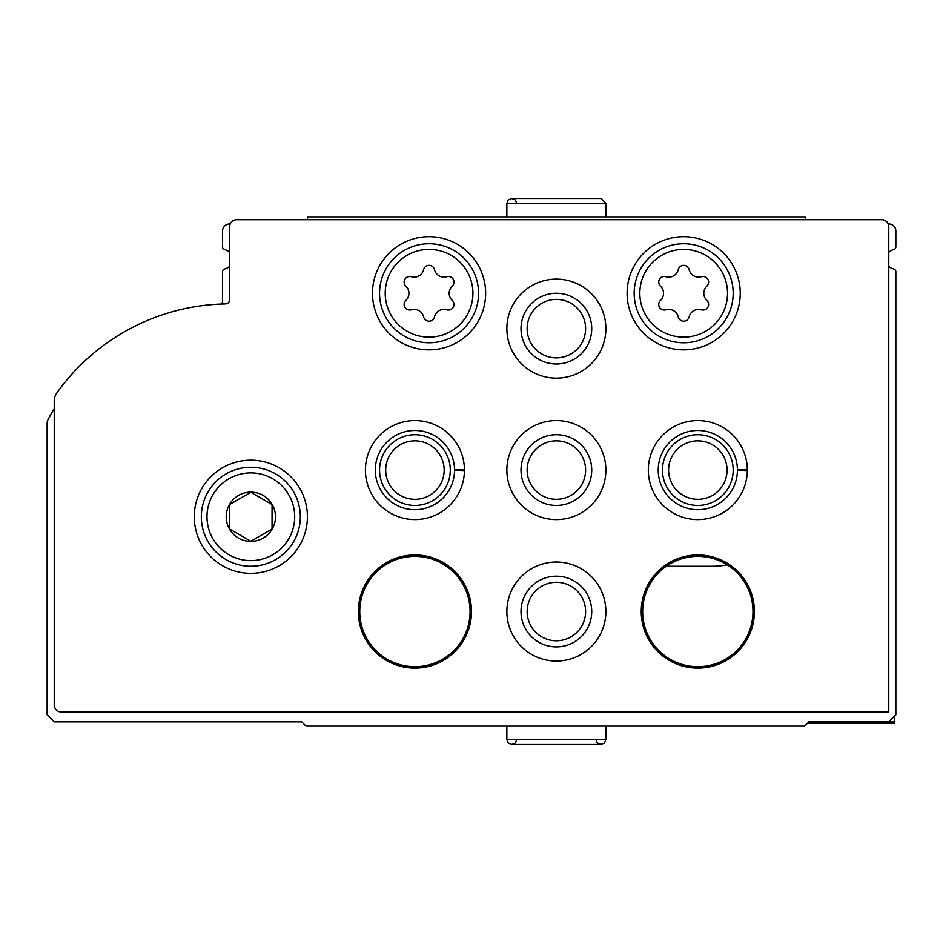 <?xml version="1.0" encoding="UTF-8"?>
<svg xmlns="http://www.w3.org/2000/svg" width="943" height="943" viewBox="0 0 943 943"><rect width="100%" height="100%" fill="white"/><g stroke="black" fill="none" stroke-linecap="round" stroke-linejoin="round"><path stroke-width="1.41" d="M888.777 266.256A9.902 9.902 0 0 0 893.646 268.979A2.829 2.829 0 0 1 895.85 271.737L895.85 714.794L888.777 721.866L808.858 721.866L804.615 726.11L306.004 726.11L301.76 721.866L54.222 721.866L47.15 714.794L47.15 423.112A7.072 7.072 0 0 1 47.928 419.883A212.175 212.175 0 0 1 54.222 408.496M727.265 564.881A84.87 84.87 0 0 1 711.965 566.271L666.288 566.271M229.62 266.256A9.902 9.902 0 0 1 224.752 268.979A2.829 2.829 0 0 0 222.548 271.737L222.548 301.123A4.244 4.244 0 0 1 221.393 304.047M230.21 223.963L229.62 223.963A7.072 7.072 0 0 0 222.548 231.035L222.548 246.913A2.829 2.829 0 0 0 224.752 249.671A9.902 9.902 0 0 1 229.62 252.394M888.188 223.963L888.777 223.963A7.072 7.072 0 0 1 895.85 231.035L895.85 246.913A2.829 2.829 0 0 1 893.646 249.671A9.902 9.902 0 0 0 888.777 252.394M888.777 721.866L894.435 721.866L894.435 716.208M807.444 723.281L894.435 723.281L894.435 721.866M881.705 219.719A7.072 7.072 0 0 1 888.777 226.792L888.777 711.965L61.295 711.965A7.072 7.072 0 0 1 54.222 704.892L54.222 401.105A14.145 14.145 0 0 1 56.851 392.901A212.175 212.175 0 0 1 225.46 303.917A4.244 4.244 0 0 0 229.62 299.685L229.62 226.792A7.072 7.072 0 0 1 236.693 219.719L881.705 219.719M194.258 516.764A56.58 56.58 0 0 1 279.128 467.763A56.58 56.58 0 0 1 279.128 565.765A56.58 56.58 0 0 1 194.258 516.764M372.485 293.273A56.58 56.58 0 0 1 457.355 244.272A56.58 56.58 0 0 1 457.355 342.274A56.58 56.58 0 0 1 372.485 293.273M627.095 293.273A56.58 56.58 0 0 1 711.965 244.272A56.58 56.58 0 0 1 711.965 342.274A56.58 56.58 0 0 1 627.095 293.273M506.863 328.635A49.508 49.508 0 0 1 581.124 285.764A49.508 49.508 0 0 1 581.124 371.507A49.508 49.508 0 0 1 506.863 328.635M365.412 470.086A49.508 49.508 0 0 1 415.168 420.578A49.508 49.508 0 0 1 464.428 470.569L454.526 470.227A39.606 39.606 0 0 1 395.082 504.364A39.606 39.606 0 0 1 395.082 435.807A39.606 39.606 0 0 1 454.526 469.944L464.428 469.602A49.508 49.508 0 0 0 390.025 427.297A49.508 49.508 0 0 0 390.025 512.874A49.508 49.508 0 0 0 464.428 470.569A49.508 49.508 0 0 1 390.025 512.874A49.508 49.508 0 0 1 390.025 427.297A49.508 49.508 0 0 1 464.428 469.602M506.863 470.086A49.508 49.508 0 0 1 581.124 427.214A49.508 49.508 0 0 1 581.124 512.957A49.508 49.508 0 0 1 506.863 470.086M648.312 470.086A49.508 49.508 0 0 1 698.068 420.578A49.508 49.508 0 0 1 747.327 470.569L737.426 470.227A39.606 39.606 0 0 1 677.982 504.364A39.606 39.606 0 0 1 677.982 435.807A39.606 39.606 0 0 1 737.426 469.944L747.327 469.602A49.508 49.508 0 0 0 672.925 427.297A49.508 49.508 0 0 0 672.925 512.874A49.508 49.508 0 0 0 747.327 470.569A49.508 49.508 0 0 1 672.925 512.874A49.508 49.508 0 0 1 672.925 427.297A49.508 49.508 0 0 1 747.327 469.602M506.863 611.535A49.508 49.508 0 0 1 581.124 568.664A49.508 49.508 0 0 1 581.124 654.407A49.508 49.508 0 0 1 506.863 611.535M358.34 611.535A56.58 56.58 0 0 1 443.21 562.535A56.58 56.58 0 0 1 443.21 660.536A56.58 56.58 0 0 1 358.34 611.535M641.24 611.535A56.58 56.58 0 0 1 726.11 562.535A56.58 56.58 0 0 1 726.11 660.536A56.58 56.58 0 0 1 641.24 611.535M642.654 611.535A55.165 55.165 0 0 1 725.403 563.761A55.165 55.165 0 0 1 725.403 659.31A55.165 55.165 0 0 1 642.654 611.535M359.754 611.535A55.165 55.165 0 0 1 442.503 563.761A55.165 55.165 0 0 1 442.503 659.31A55.165 55.165 0 0 1 359.754 611.535M521.007 611.535A35.362 35.362 0 0 1 574.051 580.912A35.362 35.362 0 0 1 574.051 642.159A35.362 35.362 0 0 1 521.007 611.535M527.137 611.535A29.233 29.233 0 0 1 570.986 586.216A29.233 29.233 0 0 1 570.986 636.855A29.233 29.233 0 0 1 527.137 611.535M662.457 470.086A35.362 35.362 0 0 1 715.501 439.462A35.362 35.362 0 0 1 715.501 500.709A35.362 35.362 0 0 1 662.457 470.086M668.587 470.086A29.233 29.233 0 0 1 712.436 444.766A29.233 29.233 0 0 1 712.436 495.405A29.233 29.233 0 0 1 668.587 470.086M521.007 470.086A35.362 35.362 0 0 1 574.051 439.462A35.362 35.362 0 0 1 574.051 500.709A35.362 35.362 0 0 1 521.007 470.086M527.137 470.086A29.233 29.233 0 0 1 570.986 444.766A29.233 29.233 0 0 1 570.986 495.405A29.233 29.233 0 0 1 527.137 470.086M379.558 470.086A35.362 35.362 0 0 1 432.601 439.462A35.362 35.362 0 0 1 432.601 500.709A35.362 35.362 0 0 1 379.558 470.086M385.687 470.086A29.233 29.233 0 0 1 429.536 444.766A29.233 29.233 0 0 1 429.536 495.405A29.233 29.233 0 0 1 385.687 470.086M521.007 328.635A35.362 35.362 0 0 1 574.051 298.012A35.362 35.362 0 0 1 574.051 359.259A35.362 35.362 0 0 1 521.007 328.635M527.137 328.635A29.233 29.233 0 0 1 570.986 303.316A29.233 29.233 0 0 1 570.986 353.955A29.233 29.233 0 0 1 527.137 328.635M634.168 293.273A49.508 49.508 0 0 1 708.429 250.402A49.508 49.508 0 0 1 708.429 336.144A49.508 49.508 0 0 1 634.168 293.273A49.508 49.508 0 0 1 708.429 250.402A49.508 49.508 0 0 1 708.429 336.144A49.508 49.508 0 0 1 634.168 293.273A49.508 49.508 0 0 1 708.429 250.402A49.508 49.508 0 0 1 708.429 336.144A49.508 49.508 0 0 1 634.168 293.273M660.489 300.381A5.587 5.587 0 0 0 665.923 309.799A9.772 9.772 0 0 1 678.241 316.907A5.587 5.587 0 0 0 689.109 316.907A9.772 9.772 0 0 1 701.427 309.799A5.587 5.587 0 0 0 706.861 300.381A9.772 9.772 0 0 1 706.861 286.165A5.587 5.587 0 0 0 701.427 276.747A9.772 9.772 0 0 1 689.109 269.639A5.587 5.587 0 0 0 678.241 269.639A9.772 9.772 0 0 1 665.923 276.747A5.587 5.587 0 0 0 660.489 286.165A9.772 9.772 0 0 1 660.489 300.381M379.558 293.273A49.508 49.508 0 0 1 453.819 250.402A49.508 49.508 0 0 1 453.819 336.144A49.508 49.508 0 0 1 379.558 293.273A49.508 49.508 0 0 1 453.819 250.402A49.508 49.508 0 0 1 453.819 336.144A49.508 49.508 0 0 1 379.558 293.273M405.879 300.381A5.587 5.587 0 0 0 411.313 309.799A9.772 9.772 0 0 1 423.631 316.907A5.587 5.587 0 0 0 434.499 316.907A9.772 9.772 0 0 1 446.817 309.799A5.587 5.587 0 0 0 452.251 300.381A9.772 9.772 0 0 1 452.251 286.165A5.587 5.587 0 0 0 446.817 276.747A9.772 9.772 0 0 1 434.499 269.639A5.587 5.587 0 0 0 423.631 269.639A9.772 9.772 0 0 1 411.313 276.747A5.587 5.587 0 0 0 405.879 286.165A9.772 9.772 0 0 1 405.879 300.381M201.331 516.764A49.508 49.508 0 0 1 275.592 473.893A49.508 49.508 0 0 1 275.592 559.635A49.508 49.508 0 0 1 201.331 516.764A49.508 49.508 0 0 1 275.592 473.893A49.508 49.508 0 0 1 275.592 559.635A49.508 49.508 0 0 1 201.331 516.764M226.202 516.764A24.636 24.636 0 0 1 272.173 504.446A24.636 24.636 0 0 1 257.215 540.563A24.636 24.636 0 0 1 226.202 516.764M229.62 529.011L250.838 541.258L272.055 529.011L272.055 504.517L250.838 492.27L229.62 504.517L229.62 529.011L250.838 541.258L272.055 529.011L272.055 504.517L250.838 492.27L229.62 504.517L229.62 529.011M307.418 219.719L307.418 216.89L805.322 216.89L805.322 219.719M605.877 203.452L605.877 216.89L605.877 203.452L600.927 198.501L511.813 198.501L508.253 200.01L506.863 203.452L605.877 203.452L600.927 198.501M639.825 293.273A43.849 43.849 0 0 1 705.6 255.294A43.849 43.849 0 0 1 705.6 331.252A43.849 43.849 0 0 1 639.825 293.273M385.216 293.273A43.849 43.849 0 0 1 450.99 255.294A43.849 43.849 0 0 1 450.99 331.252A43.849 43.849 0 0 1 385.216 293.273M206.988 516.764A43.849 43.849 0 0 1 272.763 478.785A43.849 43.849 0 0 1 272.763 554.743A43.849 43.849 0 0 1 206.988 516.764M737.426 469.944A39.606 39.606 0 0 0 677.982 435.807A39.606 39.606 0 0 0 677.982 504.364A39.606 39.606 0 0 0 737.426 470.227M454.526 469.944A39.606 39.606 0 0 0 395.082 435.807A39.606 39.606 0 0 0 395.082 504.364A39.606 39.606 0 0 0 454.526 470.227M605.877 739.548L506.863 739.548L508.253 742.99L511.813 744.499L600.927 744.499L604.487 742.99L605.877 739.548L605.877 726.11M506.863 216.89L506.863 203.452M516.764 203.452L515.373 200.01L511.813 198.501M506.863 726.11L506.863 739.548M595.976 739.548L597.367 742.99L600.927 744.499L597.367 742.99L595.976 739.548M516.764 739.548L515.373 742.99L511.813 744.499L515.373 742.99L516.764 739.548"/></g></svg>
